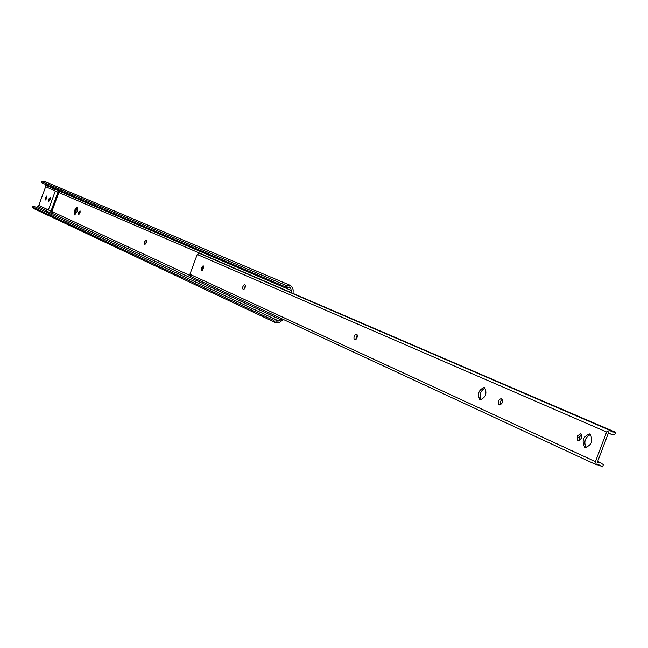 <?xml version="1.0" encoding="UTF-8"?>
<svg xmlns="http://www.w3.org/2000/svg" width="648" height="648" viewBox="0 0 648 648"><rect width="100%" height="100%" fill="white"/><g stroke="black" fill="none" stroke-linecap="round" stroke-linejoin="round"><path stroke-width="0.97" d="M78.513 212.317L78.7 214.553L80.044 210.851L78.513 212.317M80.287 211.71L79.461 214.034M144.553 241.834L144.561 244.191L145.047 244.337L146.165 243.041L146.57 240.611L146.027 240.141L144.553 241.834M146.634 240.983L145.589 243.956M77.031 211.661L77.104 207.174L74.398 210.479L74.326 214.966L77.031 211.661M77.566 207.822L75.63 210.924L75.095 214.755M58.377 192.351L58.96 190.755L54.513 188.86L53.938 190.439L291.584 292.742M281.88 318.792L280.859 319.877L51.921 213.2L52.893 211.969L51.856 211.491L58.806 192.505M52.885 212.001L189.872 275.489M48.778 199.398L48.721 201.431L49.928 199.908L50.212 197.251L48.778 199.398L49.961 199.819M45.538 197.948L45.482 199.973L46.68 198.458L46.972 195.809L45.538 197.948L46.713 198.369M45.206 184.267L45.635 186.721L38.775 205.465L48.171 209.814M287.647 287.04L290.798 288.384L291.624 292.629M54.513 188.86L59.746 191.038L59.9 192.861M51.921 213.2L50.803 213.022L51.386 211.434L48.389 209.895M38.775 205.465L37.835 206.639L46.518 210.689M37.835 206.639L36.248 207.401M275.165 319.343L278.705 320.995L276.485 321.141L275.157 319.262L273.78 320.468L275.764 322.761L279.369 322.558L283.338 319.472M280.859 319.877L278.705 320.995M293.074 293.382L293.18 289.834L292.337 287.591L290.264 285.379L44.453 181.351L41.691 181.545L41.934 182.866L286.934 287.501L289.526 286.999L290.798 288.384M41.691 181.545L286.667 285.719L286.934 287.501M290.264 285.379L286.667 285.719M275.157 319.262L33.437 206.08L32.4 206.947L273.78 320.468M32.4 206.947L33.971 208.672L275.764 322.761M55.299 191.022L48.365 209.968L50.949 211.167L57.915 192.148M50.949 211.167L51.856 211.491M51.386 211.434L52.893 211.969M46.996 209.393L46.413 210.973L50.803 213.022M58.96 190.755L59.746 191.038M484.526 387.423L484.388 387.374C478.621 389.804 477.122 393.952 479.876 399.824L480.038 399.897C485.814 397.435 487.304 393.279 484.526 387.423M481.019 399.994C479.075 394.802 480.468 390.768 485.19 387.893M201.285 270.864L203.261 268.288L203.164 265.688L201.212 268.28L201.285 270.864M578.057 440.94L581.135 438.591L581.564 437.449L580.802 433.382L577.814 435.772L577.384 436.906L578.057 440.94M590.004 433.958L589.818 433.885C583.079 436.379 581.434 440.932 584.885 447.533L585.104 447.622C591.859 445.095 593.495 440.543 590.004 433.958M586.14 447.776C583.492 441.879 585.006 437.424 590.684 434.387M602.575 464.187L600.842 462.85L597.351 462.291L608.521 432.678L610.78 434.095L614.733 434.597L615.6 432.289L202.492 254.696M615.6 432.289L611.777 431.835L609.768 430.256L606.617 432.014L595.439 461.643L596.395 464.794L599.813 465.094L602.543 466.884L603.418 464.575M244.11 289.178L245.446 285.339M202.33 270.281L203.577 266.782M355.655 339.576L357.242 334.911M500.345 404.911L500.167 401.744L502.208 399.241M579.247 440.899L579.272 437.554L581.596 434.111M609.768 430.256L199.479 253.4L197.219 254.494L189.913 274.29L190.706 276.469L596.395 464.794M243.348 289.381L244.466 288.814L245.357 286.951L245.398 285.177L244.685 284.594L243.599 285.177L242.716 287.04L242.676 288.806L243.429 289.405M354.885 339.657L356.262 339.066L357.291 336.976L357.259 334.943L356.335 334.238L355.007 334.854L353.978 336.936L354.002 338.969L354.991 339.698M499.543 404.879L499.616 404.911C502.435 403.745 503.148 401.744 501.779 398.909L501.131 398.617C498.32 399.784 497.599 401.776 498.96 404.619L499.713 404.935M144.982 244.345L144.561 244.191M45.635 186.721L53.978 190.318M59.875 191.354L291.641 290.628M45.611 185.247L54.448 189.03M50.196 199.187L49.005 198.766M46.94 197.737L45.765 197.324M202.63 254.672L614.004 431.949M203.124 254.696L614.677 431.965M598.177 464.819L601.093 466.171M189.913 274.29L595.439 461.643M197.219 254.494L606.617 432.014M579.701 436.42L577.814 435.772M579.272 437.554L577.384 436.906M499.981 404.968L498.96 404.619M355.177 339.722L354.44 339.463M202.929 268.005L201.504 267.494M202.646 268.782L201.212 268.28M243.567 289.421L243.008 289.219M608.383 433.058L610.78 434.095M597.691 461.392L600.842 462.85"/></g></svg>
